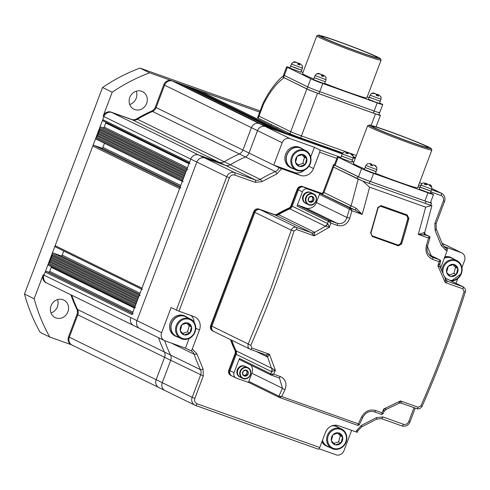 <?xml version="1.0" encoding="UTF-8"?>
<svg xmlns="http://www.w3.org/2000/svg" width="490" height="490" viewBox="0 0 490 490"><rect width="100%" height="100%" fill="white"/><g stroke="black" fill="none" stroke-linecap="round" stroke-linejoin="round"><path stroke-width="0.73" d="M444.301 258.187A10.872 9.91 -63.9 0 1 452.233 258.31L456.784 260.539A10.872 9.91 -63.9 0 1 461.353 273.641A10.872 9.91 -63.9 0 1 451.259 281.003M457.911 268.655A6.223 5.672 -63.9 0 1 457.623 272.348A6.223 5.672 -63.9 0 1 456.331 274.474L456.196 274.614A6.223 5.672 -63.9 0 1 450.733 276.44L450.561 276.403A6.223 5.672 -63.9 0 1 446.678 272.403L446.635 272.226A6.223 5.672 -63.9 0 1 448.215 266.401L448.35 266.26A6.223 5.672 -63.9 0 1 453.814 264.435L453.985 264.478A6.223 5.672 -63.9 0 1 457.868 268.471L456.331 274.474M453.814 264.435L448.35 266.26M448.215 266.401L446.635 272.226M446.678 272.403L450.561 276.403M450.733 276.44L456.196 274.614M457.868 268.471L453.985 264.478M449.116 274.994L453.887 273.402L456.3 274.584M453.887 273.402L455.529 267.368L457.942 268.545M455.529 267.368L452.913 264.674M355.483 157.829L353.437 157.1L355.483 157.829M262.199 124.595A1.09 0.992 116.1 0 0 262.107 124.558L342.59 153.235L286.405 133.213L199.595 90.724A1.09 0.992 116.1 0 0 198.419 91.134M279.024 130.591A1.09 0.992 116.1 0 0 278.926 130.548L191.18 87.722L278.926 130.548M182.77 84.727L270.517 127.553L182.77 84.727A1.09 0.992 116.1 0 0 181.594 85.144M133.298 313.894A1.09 0.992 116.1 0 0 131.982 314.58L190.739 159.091A6.523 5.947 -63.9 0 1 198.646 154.987L219.244 162.325A6.523 5.947 116.1 0 0 224.23 161.761A141.359 128.833 -63.9 0 1 239.304 153.952A6.523 5.947 116.1 0 0 242.93 150.056L251.395 127.657A6.523 5.947 -63.9 0 1 259.302 123.56A6.523 5.947 116.1 0 0 251.395 127.657L242.93 150.056A6.523 5.947 -63.9 0 1 239.304 153.952A141.359 128.833 116.1 0 0 224.23 161.761A6.523 5.947 -63.9 0 1 219.244 162.325L198.646 154.987A6.523 5.947 116.1 0 0 190.739 159.091L189.587 162.135A1.09 0.992 116.1 0 0 190.04 163.446M187.829 169.583A1.09 0.992 116.1 0 0 186.512 170.269L186.127 171.286L99.317 128.79L99.703 127.774L186.512 170.269M182.672 180.43L95.862 137.935L96.242 136.918L183.058 179.414L182.672 180.43A1.09 0.992 116.1 0 0 183.131 181.741M180.92 187.878A1.09 0.992 116.1 0 0 179.603 188.558L141.965 288.157A1.09 0.992 116.1 0 0 142.425 289.468M140.214 295.605A1.09 0.992 116.1 0 0 138.897 296.285L138.511 297.301L51.695 254.812L52.081 253.796L138.897 296.285M135.056 306.446L48.241 263.957L48.626 262.94L135.436 305.429L135.056 306.446A1.09 0.992 116.1 0 0 135.51 307.757M47.322 283.232A6.523 5.947 -63.9 0 1 46.758 282.993A6.523 5.947 -63.9 0 1 44.014 275.135A6.523 5.947 116.1 0 0 46.758 282.993L133.568 325.483A6.523 5.947 -63.9 0 1 130.83 317.63A6.523 5.947 116.1 0 0 133.568 325.483A6.523 5.947 116.1 0 0 134.131 325.721M72.642 345.297A6.523 5.947 -63.9 0 1 72.079 345.058A6.523 5.947 -63.9 0 1 69.341 337.2A6.523 5.947 116.1 0 0 72.079 345.058L158.895 387.553A6.523 5.947 -63.9 0 1 156.157 379.695L164.615 357.296A6.523 5.947 116.1 0 0 164.45 352.047A141.359 128.833 -63.9 0 1 158.521 337.702A141.359 128.833 116.1 0 0 164.45 352.047A6.523 5.947 -63.9 0 1 164.615 357.296L156.157 379.695A6.523 5.947 116.1 0 0 158.895 387.553A6.523 5.947 116.1 0 0 159.458 387.792M165.565 390.781A6.523 5.947 -63.9 0 1 165.001 390.542A6.523 5.947 -63.9 0 1 162.264 382.684L69.341 337.2L77.806 314.801A6.523 5.947 116.1 0 0 77.634 309.558A141.359 128.833 -63.9 0 1 71.712 295.207A141.359 128.833 116.1 0 0 77.634 309.558L170.557 355.042A141.359 128.833 -63.9 0 1 164.628 340.679A141.359 128.833 -63.9 0 0 170.557 355.042A6.523 5.947 -63.9 0 1 170.728 360.285A6.523 5.947 116.1 0 0 170.557 355.042L200.459 369.674A141.359 128.833 -63.9 0 1 194.169 354.252L171.365 343.092M140.244 328.71A6.523 5.947 -63.9 0 1 139.681 328.478A6.523 5.947 -63.9 0 1 136.937 320.619L44.014 275.135L45.172 272.085L131.982 314.58M132.404 313.459L46.489 271.405A1.09 0.992 116.1 0 0 45.172 272.085M46.489 271.405L48.357 272.066A1.09 0.992 116.1 0 0 49.674 271.387L51.211 267.32A1.09 0.992 116.1 0 0 51.205 266.493M48.241 263.957A1.09 0.992 116.1 0 0 48.792 265.304L134.707 307.359L48.7 265.268M48.626 262.94L49.943 262.254L135.865 304.308M49.943 262.254L49.392 260.907L136.208 303.402M49.392 260.907L50.715 260.227L136.63 302.281M50.715 260.227L50.164 258.873L136.973 301.368M50.164 258.873L51.481 258.193L137.396 300.248M51.481 258.193L50.929 256.84L137.745 299.335M50.929 256.84L52.246 256.16L138.168 298.214M52.246 256.16L51.695 254.812M139.319 295.164L53.398 253.11A1.09 0.992 116.1 0 0 52.081 253.796M53.398 253.11L60.876 255.774A1.09 0.992 116.1 0 0 62.193 255.088L63.731 251.027A1.09 0.992 116.1 0 0 63.755 250.96M141.965 288.157L55.156 245.662A1.09 0.992 116.1 0 0 55.707 247.015L141.622 289.069L55.609 246.972M55.156 245.662L92.788 146.069L179.603 188.558M180.026 187.437L94.105 145.383A1.09 0.992 116.1 0 0 92.788 146.069M94.105 145.383L101.583 148.047A1.09 0.992 116.1 0 0 102.9 147.368L104.437 143.301A1.09 0.992 116.1 0 0 104.462 143.233M95.862 137.935A1.09 0.992 116.1 0 0 96.408 139.289L182.329 181.343M96.242 136.918L97.565 136.238L183.481 178.293M97.565 136.238L97.014 134.891L183.824 177.38M97.014 134.891L98.331 134.205L184.246 176.259M98.331 134.205L97.779 132.857L184.595 175.346M97.779 132.857L99.096 132.171L185.018 174.226M99.096 132.171L98.545 130.824L185.361 173.313M98.545 130.824L99.868 130.138L185.784 172.192M99.868 130.138L99.317 128.79M186.935 169.148L101.02 127.094A1.09 0.992 116.1 0 0 99.703 127.774M101.02 127.094L102.888 127.755A1.09 0.992 116.1 0 0 104.205 127.075L105.742 123.008A1.09 0.992 116.1 0 0 105.736 122.181M189.587 162.135L102.771 119.646A1.09 0.992 116.1 0 0 103.323 120.993L189.238 163.048L103.231 120.957M102.771 119.646L103.923 116.596A6.523 5.947 -63.9 0 1 111.836 112.498A6.523 5.947 116.1 0 0 103.923 116.596L196.845 162.08A6.523 5.947 -63.9 0 1 204.759 157.976L225.357 165.32A6.523 5.947 116.1 0 0 230.337 164.75A141.359 128.833 -63.9 0 1 245.41 156.941A6.523 5.947 116.1 0 0 249.036 153.045L257.501 130.646A6.523 5.947 -63.9 0 1 265.415 126.549L342.234 153.921L265.415 126.549L290.092 138.627L314.39 147.282L319.615 149.842A2.174 0.888 109.6 0 1 319.651 152.268L313.502 168.529A10.872 9.91 -63.9 0 1 300.321 175.359L281.628 168.701L273.732 165.087L282.179 142.725A6.523 5.947 -63.9 0 1 290.092 138.627M195.798 328.239L199.461 330.033L192.276 349.039A2.174 0.888 109.6 0 1 190.745 350.693A2.174 0.888 109.6 0 1 190.708 350.675L185.477 348.121L164.922 340.795A6.523 5.947 -63.9 0 1 164.358 340.556L139.681 328.478A6.523 5.947 -63.9 0 1 136.937 320.619L196.845 162.08A6.523 5.947 -63.9 0 1 204.759 157.976L111.836 112.498L132.435 119.836A6.523 5.947 116.1 0 0 137.414 119.272A141.359 128.833 -63.9 0 1 152.494 111.457A141.359 128.833 116.1 0 0 137.414 119.272L230.337 164.75A6.523 5.947 -63.9 0 1 225.357 165.32L132.435 119.836A6.523 5.947 116.1 0 0 137.414 119.272L136.612 118.874A141.359 128.833 116.1 0 1 151.686 111.065A6.523 5.947 116.1 0 0 155.312 107.169L156.114 107.561L164.579 85.162A6.523 5.947 -63.9 0 1 172.492 81.064A6.523 5.947 116.1 0 0 164.579 85.162L257.501 130.646A6.523 5.947 -63.9 0 1 265.415 126.549L172.492 81.064L175.291 82.063L262.107 124.558M151.686 111.065L152.494 111.457A6.523 5.947 116.1 0 0 156.114 107.561L249.036 153.045A6.523 5.947 -63.9 0 1 245.41 156.941L152.494 111.457A6.523 5.947 116.1 0 0 156.114 107.561L164.579 85.162L163.776 84.77L155.312 107.169M185.33 85.854L272.385 128.221M187.198 86.522L274.259 128.888M189.067 87.189L276.127 129.55M199.595 90.724L259.675 112.13L149.621 72.808L139.975 68.085L260.141 110.905M301.209 69.911L297.228 68.778L290.674 66.04L289.902 68.073L300.891 72.22L301.656 70.192L290.674 66.04L291.44 64.006L302.428 68.159L302.397 65.783L300.48 63.957L299.604 63.7L299.788 65.005L297.816 64.288L297.626 62.977L296.174 62.383L293.026 62.255L296.524 62.346C295.023 62.046 294.11 60.711 291.44 64.006M352.016 159.807L352.463 160.083L351.691 162.117L341.156 158.246L340.709 157.97L342.24 153.903L353.229 158.056C353.216 155.005 352.42 153.517 350.858 153.597L353.082 155.691L352.2 155.446L350.448 153.609L348.843 153.027L347.447 153.731L345.609 152.996L347.006 152.298L345.468 151.79C344.599 151.465 343.521 152.169 342.24 153.903M341.922 156.212L352.463 160.083L341.922 156.212M129.728 104.523A9.788 8.918 116.1 0 0 136.171 98.3A9.788 8.918 116.1 0 0 136.251 91.201M146.626 103.415A9.788 8.918 -63.9 0 1 133.911 109.209A9.788 8.918 -63.9 0 1 129.801 97.424A9.788 8.918 -63.9 0 1 142.517 91.63A9.788 8.918 -63.9 0 1 146.626 103.415M50.978 312.926A9.788 8.918 116.1 0 0 57.428 306.703A9.788 8.918 116.1 0 0 57.502 299.598M67.877 311.818A9.788 8.918 -63.9 0 1 55.162 317.606A9.788 8.918 -63.9 0 1 51.052 305.821A9.788 8.918 -63.9 0 1 63.767 300.027A9.788 8.918 -63.9 0 1 67.877 311.818M71.552 344.801L49.772 337.04A179.42 163.525 -63.9 0 1 34.147 298.741L43.212 274.743L44.014 275.135L103.923 116.596L103.121 116.204A6.523 5.947 116.1 0 1 111.034 112.1L131.626 119.444A6.523 5.947 116.1 0 0 136.612 118.874M195.547 405.444L318.175 449.14A2.174 0.888 -70.4 0 0 318.212 449.152A2.174 0.888 -70.4 0 0 319.75 447.499L197.041 403.778A2.174 0.888 -70.4 0 1 195.51 405.432A2.174 0.888 -70.4 0 1 195.467 405.414A6.523 5.947 -63.9 0 1 194.904 405.181L165.001 390.542A6.523 5.947 -63.9 0 1 162.264 382.684L170.728 360.285L77.806 314.801L77.004 314.409L68.539 336.808L69.341 337.2L77.806 314.801A6.523 5.947 116.1 0 0 77.634 309.558L76.832 309.166A141.359 128.833 116.1 0 1 70.903 294.815M111.034 112.1L131.626 119.444M34.147 298.741L24.5 294.018L102.545 87.483L112.186 92.206L103.121 116.204M43.212 274.743A6.523 5.947 116.1 0 0 45.95 282.601L46.758 282.993M77.004 314.409A6.523 5.947 116.1 0 0 76.832 309.166M68.539 336.808A6.523 5.947 116.1 0 0 71.277 344.666L72.079 345.058M49.772 337.04L40.131 332.318A179.42 163.525 116.1 0 1 24.5 294.018M171.684 80.672A6.523 5.947 116.1 0 0 163.776 84.77M149.621 72.808A179.42 163.525 116.1 0 0 112.186 92.206M139.975 68.085A179.42 163.525 116.1 0 0 102.545 87.483M353.296 157.86L355.213 158.546L353.296 157.86M430.6 190.959L420.059 187.082L419.293 189.115L419.74 189.391L430.275 193.268L431.047 191.235L420.506 187.358L420.059 187.082L420.83 185.049L431.813 189.201C431.8 186.151 431.01 184.663 429.442 184.742L431.666 186.837L430.784 186.592L429.032 184.755L427.427 184.179L426.031 184.883L424.199 184.148L425.596 183.444L424.052 182.942C423.182 182.611 422.111 183.315 420.83 185.049M346.565 152.053L348.843 153.027M350.209 153.511L351.33 153.854M350.246 153.419L350.767 153.56M348.261 153.094L348.415 152.684L348.935 152.831M348.415 152.684L347.33 152.249M347.122 153.517L347.533 152.439L346.448 152.004M347.533 152.439L347.006 152.298M349.364 153.174L350.448 153.609M377.429 95.679L376.4 95.434L376.21 94.123L374.758 93.535L371.61 93.406L375.107 93.498C373.613 93.192 372.694 91.857 370.024 95.152L381.012 99.305L380.987 96.928L379.07 95.109L378.188 94.846L378.378 96.156L377.429 95.679M379.799 101.063L369.705 97.461L369.258 97.185L370.024 95.152M376.191 94.901L377.129 94.239L379.358 95.231M380.503 96.653L380.987 96.928M377.514 95.709L377.9 94.68L378.188 94.846M377.9 94.68L379.07 95.109M376.988 95.538L377.416 94.405M375.438 93.682L374.274 93.253M376.21 94.123L374.758 93.535M425.149 183.199L427.427 184.179M428.793 184.663L429.914 185M428.83 184.565L429.35 184.712M426.845 184.24L426.998 183.83L427.519 183.977M426.998 183.83L425.914 183.401M425.706 184.669L426.116 183.585L425.032 183.156M426.116 183.585L425.596 183.444M427.948 184.32L429.032 184.755M194.977 332.116A10.872 9.91 -63.9 0 1 180.859 338.529L176.308 336.299A10.872 9.91 -63.9 0 1 171.739 323.204A10.872 9.91 -63.9 0 1 185.869 316.767L190.42 318.996A10.872 9.91 -63.9 0 1 194.989 332.091M191.547 327.112A6.223 5.672 -63.9 0 1 191.259 330.799A6.223 5.672 -63.9 0 1 189.967 332.93L189.838 333.071A6.223 5.672 -63.9 0 1 184.369 334.897L184.197 334.86A6.223 5.672 -63.9 0 1 180.314 330.86L180.271 330.683A6.223 5.672 -63.9 0 1 181.857 324.858L181.986 324.717A6.223 5.672 -63.9 0 1 187.45 322.892L187.621 322.935A6.223 5.672 -63.9 0 1 191.51 326.928L189.967 332.93M187.45 322.892L181.986 324.717M181.857 324.858L180.271 330.683M180.314 330.86L184.197 334.86M184.369 334.897L189.838 333.071M191.51 326.928L187.621 322.935M182.752 333.451L187.523 331.859L189.936 333.041M187.523 331.859L189.171 325.819L191.578 327.002M189.171 325.819L186.549 323.124M380.24 101.338L379.474 103.372L375.046 101.957L368.486 99.219L369.258 97.185L380.24 101.338L381.012 99.305M334.07 425.302A11.092 10.106 -63.9 0 1 335.858 425.957L337.059 426.545A11.092 10.106 -63.9 0 1 338.755 427.617M332.698 425.602A11.092 10.106 -63.9 0 1 337.059 426.545M329.194 447.149A11.092 10.106 -63.9 0 1 327.308 446.47L326.101 445.882A11.092 10.106 -63.9 0 1 321.906 441.784M327.308 446.47A11.092 10.106 -63.9 0 1 322.365 440.571M302.949 196.018A5.978 5.451 -63.9 0 1 310.715 192.478L311.279 192.754A5.978 5.451 -63.9 0 0 303.506 196.294A5.978 5.451 -63.9 0 1 311.279 192.754L313.539 193.862A5.978 5.451 -63.9 0 1 316.05 201.065A5.978 5.451 -63.9 0 1 308.798 204.826A5.978 5.451 -63.9 0 1 308.284 204.606A5.978 5.451 -63.9 0 1 305.772 197.403A5.978 5.451 -63.9 0 1 313.024 193.642A5.978 5.451 -63.9 0 1 313.539 193.862C319.743 196.453 315.003 207.454 308.81 204.826L306.017 203.497A5.978 5.451 -63.9 0 1 303.506 196.294A5.978 5.451 -63.9 0 0 306.017 203.497L305.454 203.221A5.978 5.451 -63.9 0 1 302.949 196.018M310.243 163.691A10.872 9.91 -63.9 0 1 296.125 170.104L291.575 167.874A10.872 9.91 -63.9 0 1 287.005 154.779A10.872 9.91 -63.9 0 1 301.136 148.341L305.687 150.571A10.872 9.91 -63.9 0 1 310.256 163.666M306.814 158.68A6.223 5.672 -63.9 0 1 306.526 162.374A6.223 5.672 -63.9 0 1 305.233 164.505L305.099 164.646A6.223 5.672 -63.9 0 1 299.635 166.471L299.464 166.429A6.223 5.672 -63.9 0 1 295.58 162.435L295.537 162.251A6.223 5.672 -63.9 0 1 297.118 156.433L297.246 156.292A6.223 5.672 -63.9 0 1 302.716 154.466L302.887 154.503A6.223 5.672 -63.9 0 1 306.771 158.503L305.233 164.505M302.716 154.466L297.246 156.292M297.118 156.433L295.537 162.251M295.58 162.435L299.464 166.429M299.635 166.471L305.099 164.646M306.771 158.503L302.887 154.503M298.018 165.026L302.789 163.427L305.203 164.609M302.789 163.427L304.431 157.394L306.844 158.576M304.431 157.394L301.816 154.699M293.363 168.75A11.092 10.106 -63.9 0 1 291.477 168.07L290.27 167.476A11.092 10.106 -63.9 0 1 285.615 154.117A11.092 10.106 -63.9 0 1 300.021 147.551L301.228 148.145A11.092 10.106 -63.9 0 1 302.924 149.217M291.477 168.07A11.092 10.106 -63.9 0 1 286.822 154.711A11.092 10.106 -63.9 0 1 301.228 148.145M230.527 339.674A101.13 92.169 116.1 0 0 234.912 350.258L235.31 350.454A101.13 92.169 -63.9 0 1 230.931 339.87A101.13 92.169 116.1 0 0 235.31 350.454A4.349 3.963 -63.9 0 1 235.427 353.964L229.24 370.336A4.349 3.963 116.1 0 0 231.066 375.573A4.349 3.963 -63.9 0 1 229.24 370.336L228.842 370.134A4.349 3.963 116.1 0 0 230.668 375.377A4.349 3.963 116.1 0 0 230.87 375.469M321.703 193.36L302.471 186.506A4.349 3.963 116.1 0 0 297.197 189.238L291.011 205.61A4.349 3.963 -63.9 0 1 288.586 208.213A101.13 92.169 116.1 0 0 277.346 214.038L278.553 214.626A101.13 92.169 -63.9 0 1 289.786 208.801A101.13 92.169 116.1 0 0 278.553 214.626L314.702 232.321L314.2 235.843L329.494 227.158A489.326 200.3 -70.4 0 0 330.738 223.073L328.435 221.351L297.044 206.027L302.422 191.798L298.404 189.826A4.349 3.963 -63.9 0 1 303.678 187.094A4.349 3.963 116.1 0 0 298.404 189.826L292.218 206.198L298.404 189.826L297.595 189.434A4.349 3.963 -63.9 0 1 302.869 186.702L321.612 193.379L302.869 186.702A4.349 3.963 116.1 0 0 297.595 189.434L291.409 205.806A4.349 3.963 -63.9 0 1 288.984 208.409A101.13 92.169 116.1 0 0 277.744 214.234A4.349 3.963 -63.9 0 1 274.412 214.614L259.357 209.248A4.349 3.963 116.1 0 0 254.083 211.986L211.074 325.807A4.349 3.963 116.1 0 0 212.899 331.044A4.349 3.963 -63.9 0 1 211.074 325.807L210.669 325.611A4.349 3.963 116.1 0 0 212.501 330.848A4.349 3.963 116.1 0 0 212.703 330.94M302.422 191.798A4.349 3.963 -63.9 0 1 307.696 189.06L303.678 187.094L321.391 193.409L302.471 186.506M334.425 164.738A9.788 0.417 20.7 0 0 333.574 164.591A9.788 0.417 20.7 0 0 334.315 165.057L357.951 176.621A9.788 0.417 20.7 0 0 369.981 181.392L426.049 201.372A9.788 0.417 20.7 0 0 431.586 203.056A9.788 0.417 20.7 0 0 430.845 202.597L430.532 202.444M232.248 376.124A4.349 3.963 -63.9 0 1 231.874 375.965A4.349 3.963 -63.9 0 1 230.049 370.728L236.235 354.356L230.049 370.728A4.349 3.963 116.1 0 0 231.874 375.965L230.668 375.377M234.912 350.258A4.349 3.963 -63.9 0 1 235.029 353.762L235.427 353.964A4.349 3.963 -63.9 0 0 235.31 350.454L236.113 350.846A101.13 92.169 -63.9 0 1 231.733 340.262A101.13 92.169 116.1 0 0 236.113 350.846A4.349 3.963 -63.9 0 1 236.235 354.356L235.427 353.964L229.24 370.336L234.067 372.694L239.439 358.466L270.811 373.852L273.647 374.152A489.326 200.3 -70.4 0 0 275.398 370.318L269.451 354.258L267.577 357.045L255.921 351.336M214.081 331.595A4.349 3.963 -63.9 0 1 213.701 331.436A4.349 3.963 -63.9 0 1 211.876 326.199L254.886 212.378A4.349 3.963 -63.9 0 1 260.166 209.647L275.221 215.006L260.166 209.647A4.349 3.963 116.1 0 0 254.886 212.378L211.876 326.199A4.349 3.963 116.1 0 0 213.701 331.436L212.501 330.848M297.197 189.238L297.595 189.434L291.409 205.806L327.694 223.612A4.349 3.724 -76.8 0 1 325.507 226.239L314.702 232.321A4.349 3.963 -63.9 0 1 311.371 232.707L275.221 215.006A4.349 3.963 -63.9 0 0 278.553 214.626A4.349 3.963 -63.9 0 1 275.221 215.006L258.959 209.052A4.349 3.963 116.1 0 0 253.685 211.784L210.669 325.611M327.694 223.612L329.494 227.158L325.17 226.123L289.786 208.801A4.349 3.963 -63.9 0 0 292.218 206.198A4.349 3.963 -63.9 0 1 289.786 208.801L288.586 208.213M322.328 193.734L321.091 193.403C321.452 193.801 322.157 193.348 323.204 192.031A9.788 0.417 20.7 0 0 323.951 192.496L333.549 167.09A9.788 0.417 -159.3 0 1 332.808 166.625A9.788 0.417 20.7 0 0 333.549 167.09L357.179 178.654A9.788 0.417 20.7 0 0 369.209 183.425L425.283 203.405A9.788 0.417 20.7 0 0 430.82 205.089L431.586 203.056M444.816 256.827A11.092 10.106 -63.9 0 1 451.119 257.526L452.325 258.12A11.092 10.106 -63.9 0 1 454.022 259.186M444.406 257.924A11.092 10.106 -63.9 0 1 452.325 258.12M290.729 131.681A8.697 0.367 20.7 0 0 301.424 135.914L346.846 152.102L301.424 135.914A8.697 0.367 -159.3 0 1 290.729 131.681L289.964 133.709L258.212 118.17A8.697 0.367 -159.3 0 1 257.55 117.759L258.322 115.726A8.697 0.367 20.7 0 0 258.983 116.136L290.729 131.681L258.983 116.136A8.697 0.367 -159.3 0 1 258.322 115.726L262.959 103.457C268.569 92.108 274.982 83.196 282.191 76.716L306.863 88.996L290.729 131.681M349.119 152.911L356.365 155.495L349.119 152.911M342.792 152.966L300.658 137.947L317.551 93.235L375.493 113.876L371.132 125.416M317.551 93.235A8.697 0.367 -159.3 0 1 306.863 88.996M258.212 118.17L263.461 104.284L262.952 103.476M375.493 113.876A8.697 0.367 -159.3 0 0 380.418 115.383A8.697 0.367 -159.3 0 0 379.756 114.966L378.96 114.58M282.877 76.808L282.191 76.716M324.846 81.481L325.293 81.757L324.521 83.79L313.539 79.637L315.07 75.576L326.058 79.723L326.034 77.347L324.117 75.527L323.235 75.264L323.425 76.575L321.446 75.852L321.256 74.541L319.805 73.953L316.656 73.825L320.154 73.917C318.659 73.61 317.74 72.275 315.07 75.576M314.752 77.886L325.293 81.757L314.752 77.886M331.92 425.865A10.872 9.91 -63.9 0 1 336.967 426.741L341.518 428.971A10.872 9.91 -63.9 0 1 346.087 442.066M342.645 437.08A6.223 5.672 -63.9 0 1 342.357 440.773A6.223 5.672 -63.9 0 1 341.065 442.905L340.936 443.046A6.223 5.672 -63.9 0 1 335.466 444.871L335.295 444.828A6.223 5.672 -63.9 0 1 331.412 440.835L331.369 440.651A6.223 5.672 -63.9 0 1 332.955 434.832L333.084 434.691A6.223 5.672 -63.9 0 1 338.547 432.866L338.719 432.903A6.223 5.672 -63.9 0 1 342.608 436.902L341.065 442.905M346.075 442.09A10.872 9.91 -63.9 0 1 331.957 448.503L327.406 446.274A10.872 9.91 -63.9 0 1 322.487 440.253M338.547 432.866L333.084 434.691M332.955 434.832L331.369 440.651M331.412 440.835L335.295 444.828M335.466 444.871L340.936 443.046M342.608 436.902L338.719 432.903M333.849 443.426L338.621 441.833L341.034 443.009M338.621 441.833L340.268 435.794L342.675 436.976M340.268 435.794L337.647 433.099M431.243 148.593L431.874 149.989A34.361 1.452 -159.3 0 1 431.88 150.056A34.361 1.452 -159.3 0 1 405.971 141.788A34.361 1.452 -159.3 0 1 370.207 127.388A34.361 1.452 -159.3 0 1 367.598 125.765A34.361 1.452 -159.3 0 1 367.647 125.722L369.05 125.091A33.271 1.409 -159.3 0 1 394.738 133.384A33.271 1.409 -159.3 0 1 428.719 147.086A33.271 1.409 -159.3 0 1 431.243 148.593A33.271 1.409 -159.3 0 1 406.804 140.887A33.271 1.409 -159.3 0 1 371.524 126.708A33.271 1.409 -159.3 0 1 369.05 125.091M367.598 125.765L353.351 163.47A34.361 1.452 20.7 0 0 355.961 165.093A34.361 1.452 20.7 0 0 364.578 168.909M425.92 146.087A30.013 1.268 -159.3 0 1 428.199 147.502A30.013 1.268 -159.3 0 1 412.605 142.817L409.799 141.818A30.013 1.268 -159.3 0 1 374.329 127.706A30.013 1.268 -159.3 0 1 372.051 126.285A30.013 1.268 -159.3 0 1 394.683 133.513A30.013 1.268 -159.3 0 1 425.92 146.087M430.428 192.87L432.793 194.028A9.788 0.417 -159.3 0 1 433.54 194.493L430.465 202.621A9.788 0.417 -159.3 0 1 424.928 200.931L370.538 181.551A9.788 0.417 -159.3 0 1 358.509 176.786L335.117 165.338A9.788 0.417 -159.3 0 1 334.376 164.873L337.445 156.745A9.788 0.417 -159.3 0 1 340.82 157.676M419.832 187.682L418.007 186.788M353.798 162.282L351.887 161.602M335.117 165.338L338.192 157.204A9.788 0.417 -159.3 0 1 337.445 156.745M338.192 157.204L361.583 168.652L358.509 176.786M370.538 181.551L373.607 173.423A9.788 0.417 -159.3 0 1 361.583 168.652M373.607 173.423L428.003 192.803L424.928 200.931M433.54 194.493A9.788 0.417 -159.3 0 1 428.003 192.803M375.469 173.313A34.361 1.452 20.7 0 0 417.633 187.762L431.88 150.056M321.244 75.319L322.175 74.658L324.405 75.65M325.55 77.071L326.034 77.353M322.561 76.128L322.947 75.099L323.235 75.264M322.947 75.099L324.117 75.527M322.034 75.962L322.463 74.823M320.485 74.1L319.321 73.672M321.256 74.541L319.805 73.953M178.097 337.175A11.092 10.106 -63.9 0 1 176.21 336.495L175.004 335.907A11.092 10.106 -63.9 0 1 170.349 322.549A11.092 10.106 -63.9 0 1 184.761 315.983L185.961 316.571A11.092 10.106 -63.9 0 1 187.658 317.643M176.21 336.495A11.092 10.106 -63.9 0 1 171.555 323.137A11.092 10.106 -63.9 0 1 185.961 316.571M237.84 370.079A5.978 5.451 -63.9 0 1 245.613 366.538A5.978 5.451 -63.9 0 0 237.84 370.079A5.978 5.451 -63.9 0 0 240.351 377.282A5.978 5.451 -63.9 0 1 237.84 370.079M248.179 373.723A3.124 2.848 -63.9 0 1 247.419 375.126L247.389 375.162A3.124 2.848 -63.9 0 1 244.608 376.099L244.565 376.093A3.124 2.848 -63.9 0 1 242.581 374.066L242.568 374.017A3.124 2.848 -63.9 0 1 243.365 371.059L243.401 371.016A3.124 2.848 -63.9 0 1 246.176 370.079L246.225 370.091A3.124 2.848 -63.9 0 1 248.203 372.112L248.216 372.161A3.124 2.848 -63.9 0 1 248.179 373.723M247.419 375.126L248.216 372.161M242.581 374.066L244.565 376.093M244.608 376.099L247.389 375.162M243.916 375.469L246.366 374.642L247.181 371.622L248.222 372.13L246.225 370.091M246.176 370.079L243.401 371.016M243.365 371.059L242.568 374.017M246.366 374.642L247.413 375.156M247.181 371.622L245.772 370.183M297.608 63.755L298.545 63.088L300.774 64.08M301.914 65.507L302.404 65.783M298.925 64.564L299.317 63.535L299.604 63.7M299.317 63.535L300.48 63.957M298.404 64.392L298.833 63.253M296.854 62.53L295.684 62.108M297.626 62.977L296.174 62.383M237.276 369.803A5.978 5.451 -63.9 0 1 245.049 366.263L247.873 367.647A5.978 5.451 -63.9 0 1 250.384 374.85A5.978 5.451 -63.9 0 1 243.132 378.605A5.978 5.451 -63.9 0 1 242.617 378.39A5.978 5.451 -63.9 0 1 240.106 371.187A5.978 5.451 -63.9 0 1 247.358 367.427A5.978 5.451 -63.9 0 1 247.873 367.647C254.077 370.238 249.33 381.238 243.138 378.611L239.788 377.006A5.978 5.451 -63.9 0 1 237.276 369.803M313.851 199.945A3.124 2.848 -63.9 0 1 313.092 201.341L313.055 201.378A3.124 2.848 -63.9 0 1 310.274 202.315L310.231 202.309A3.124 2.848 -63.9 0 1 308.247 200.281L308.235 200.232A3.124 2.848 -63.9 0 1 309.031 197.274L309.068 197.231A3.124 2.848 -63.9 0 1 311.842 196.294L311.891 196.306A3.124 2.848 -63.9 0 1 313.87 198.328L313.882 198.377A3.124 2.848 -63.9 0 1 313.851 199.945M313.092 201.341L313.882 198.377M308.247 200.281L310.231 202.309M310.274 202.315L313.055 201.378M313.87 198.328L311.891 196.306M311.842 196.294L309.068 197.231M309.031 197.274L308.235 200.232M309.588 201.684L312.038 200.857L313.079 201.372M312.038 200.857L312.847 197.838L313.894 198.352M312.847 197.838L311.438 196.398M355.593 157.523L353.437 156.757M300.658 137.947A8.697 0.367 -159.3 0 1 289.964 133.709M375.646 171.378L365.105 167.5L364.34 169.534L375.328 173.687L376.093 171.653L365.105 167.5L365.877 165.467L376.773 169.632L376.828 167.219M373.668 164.989L375.689 165.792L376.473 167.2L374.525 165.32L373.129 164.842L372.339 165.779L370.336 165.007L371.126 164.064L370.158 163.636L367.463 163.727M369.435 163.44L370.25 163.58M371.279 165.24L371.702 164.132L371.959 165.185L372.614 165.326M375.689 165.792L374.887 165.357M371.702 164.132L370.52 163.672M370.942 165.136L371.34 164.089L370.158 163.636M374.525 165.32L373.129 164.842M380.442 58.696L381.073 60.092A34.361 1.452 -159.3 0 1 381.079 60.16A34.361 1.452 -159.3 0 1 361.638 54.231A34.361 1.452 -159.3 0 1 319.407 37.497A34.361 1.452 -159.3 0 1 316.791 35.868A34.361 1.452 -159.3 0 1 316.846 35.825L318.243 35.194A33.271 1.409 -159.3 0 1 343.931 43.488A33.271 1.409 -159.3 0 1 377.919 57.189A33.271 1.409 -159.3 0 1 380.442 58.696A33.271 1.409 -159.3 0 1 355.997 50.991A33.271 1.409 -159.3 0 1 320.723 36.811A33.271 1.409 -159.3 0 1 318.243 35.194M316.791 35.868L302.544 73.574A34.361 1.452 20.7 0 0 313.772 79.013M324.662 83.416A34.361 1.452 20.7 0 0 347.392 91.936A34.361 1.452 20.7 0 0 366.832 97.865L381.079 60.16M378.917 112.265A9.788 0.417 -159.3 0 1 379.664 112.725A9.788 0.417 -159.3 0 1 374.127 111.034L319.737 91.654A9.788 0.417 -159.3 0 1 307.708 86.889L284.316 75.442A9.788 0.417 -159.3 0 1 283.569 74.976A9.788 0.417 -159.3 0 0 284.316 75.442L307.708 86.889L306.936 88.923L283.545 77.469A9.788 0.417 -159.3 0 1 282.804 77.01L286.644 66.848A9.788 0.417 -159.3 0 1 290.013 67.779M382.733 104.597L378.893 114.758A9.788 0.417 -159.3 0 1 373.356 113.068L318.966 93.688L322.806 83.527L377.196 102.906A9.788 0.417 -159.3 0 0 382.733 104.597A9.788 0.417 -159.3 0 0 381.992 104.131L379.621 102.974M369.031 97.786L367.2 96.891M302.992 72.391L301.087 71.705M283.545 77.469L287.385 67.308A9.788 0.417 -159.3 0 1 286.644 66.848M287.385 67.308L310.776 78.761L307.708 86.889A9.788 0.417 -159.3 0 0 319.737 91.654L374.127 111.034L373.356 113.068M322.806 83.527A9.788 0.417 -159.3 0 1 310.776 78.761M361.798 52.92L358.992 51.922A30.013 1.268 -159.3 0 1 321.244 36.395A30.013 1.268 -159.3 0 1 349.768 45.815A30.013 1.268 -159.3 0 1 377.392 57.612A30.013 1.268 -159.3 0 1 361.798 52.92M271.16 287.783L291.256 230.178C292.493 227.63 294.221 226.705 296.425 227.397L259.357 209.248A4.349 3.963 -63.9 0 0 254.083 211.986L211.074 325.807L248.246 343.998L271.16 287.783M265.507 354.754A4.349 3.853 -64.7 0 1 265.733 354.846L269.451 354.258L251.811 347.967L250.819 345.309A489.326 200.3 -70.4 0 0 273.837 288.843A489.326 200.3 -70.4 0 0 294.018 230.98L291.256 230.178L253.685 211.784M270.811 373.852A1.09 0.907 114.3 0 0 271.295 375.132L273.647 374.152L280.188 376.485C285.633 379.168 287.22 383.56 284.953 389.666A2.174 0.459 -154.8 0 1 282.442 388.233L251.872 373.276A8.697 7.926 116.1 0 0 251.033 365.228M375.518 410.449A2.174 0.888 109.6 0 1 374.121 411.778C369.362 410.669 365.626 412.458 362.912 417.131A2.174 0.459 -154.8 0 1 361.589 416.972C364.879 411.22 369.521 409.046 375.518 410.449L382.059 412.782L382.904 413.793M384.007 411.563L382.96 413.848L381.545 414.418L382.059 412.782A489.326 200.3 109.6 0 0 383.811 408.948L383.86 411.637L386.353 409.334L398.584 403.521L400.52 400.955L383.811 408.948L386.42 409.193M440.528 261.293A1.09 1.054 119.8 0 0 439.916 259.945L439.144 261.703L440.59 261.335L439.861 263.761L440.167 267.013L437.907 265.782L445.263 282.54L462.909 288.824L464.11 291.587A489.326 200.3 109.6 0 1 443.928 349.444A489.326 200.3 109.6 0 1 420.904 405.916L418.16 407.239L400.52 400.955L401.653 403.264C400.091 402.933 399.068 403.019 398.584 403.521M271.497 368.162L236.113 350.846A4.349 3.963 -63.9 0 1 236.235 354.356L271.613 371.671A4.349 3.963 -63.9 0 0 271.497 368.162L267.577 357.045A4.349 3.963 -63.9 0 0 265.696 354.834M251.811 347.967A2.174 0.888 109.6 0 1 250.384 349.364A2.174 0.888 109.6 0 1 250.347 349.346L213.701 331.436M250.347 349.346C248.203 348.488 247.499 346.706 248.246 343.998A2.174 0.337 -156.3 0 0 250.819 345.309M297.044 206.027A1.09 0.992 -63.9 0 1 298.361 205.341L329.58 220.623A1.09 0.992 -63.9 0 0 328.263 221.302L327.596 223.52A4.349 3.963 -63.9 0 1 325.17 226.123M321.311 193.862A2.174 1.985 -63.9 0 0 323.951 192.496L356.187 208.305A2.174 0.784 -68.4 0 1 354.778 209.836L321.311 193.862L321.226 193.409M307.696 189.06L320.779 193.728L350.699 208.373A1.09 0.992 116.1 0 0 349.382 209.052L349.603 209.107A1.09 0.882 -65.9 0 1 350.803 208.422L351.894 210.749L362.177 214.412L354.778 209.836L350.699 208.373M334.315 165.057L333.549 167.09L362.931 181.178L369.564 187.162L425.639 207.141A489.326 200.3 109.6 0 1 418.252 234.392L424.757 232.444L431.904 205.629M426.747 203.92L431.445 205.592L430.851 205.01M425.639 207.141L431.445 205.592L431.108 205.132M425.381 234.6L425.296 234.961L418.252 234.392L428.53 238.054L429.271 236.376A1.09 1.06 -58.6 0 1 429.448 236.468A1.09 1.06 -58.6 0 1 429.454 236.468A1.09 1.06 -58.6 0 1 429.895 237.717L429.301 236.382A1.09 0.992 -63.9 0 1 429.363 236.413M446.966 280.935L447.615 281.248A4.349 3.963 -63.9 0 1 447.26 281.101M447.615 281.248L463.154 286.828L445.098 277.989M249.306 382.733L236.266 378.09A4.349 3.963 -63.9 0 1 235.892 377.931A4.349 3.963 -63.9 0 1 234.067 372.694M265.666 354.815L265.733 354.846A4.349 3.853 -64.7 0 1 267.614 357.051M294.018 230.98L296.554 229.553A2.174 0.888 -70.4 0 0 296.425 227.397L311.371 232.707M314.733 232.352A4.349 3.853 -64.7 0 1 311.493 232.762L314.2 235.843L296.554 229.553M298.361 205.341L305.84 208.005A8.697 7.926 116.1 0 0 316.387 202.542L319.462 194.407A1.09 0.992 -63.9 0 1 320.779 193.728M358.208 179.156L351.134 205.8A2.174 1.985 -63.9 0 1 348.5 207.166M356.187 208.305L362.177 214.412A489.326 200.3 -70.4 0 0 369.564 187.162M429.203 236.345A1.09 0.992 -63.9 0 1 429.301 236.382L425.136 234.349L429.271 236.376L425.296 234.961A2.174 2.034 104.3 0 1 424.077 232.493M429.944 237.736L427.543 246.078L426.392 245.478C425.02 252.019 427.09 256.656 432.603 259.369L439.144 261.703A489.326 200.3 109.6 0 1 437.907 265.782L439.812 263.565M428.866 254.531L439.861 259.914A1.09 0.992 -63.9 0 1 440.002 259.982M440.167 267.013L445.526 279.141L447.272 281.107A4.349 4.061 -62.9 0 0 447.713 281.303L445.263 282.54L445.367 278.896M447.272 281.107A4.349 4.061 -62.9 0 1 445.594 279.429M464.11 291.587L465.286 292.114C465.99 290.062 465.28 288.298 463.154 286.828M420.904 405.916A2.174 0.337 23.7 0 0 422.196 406.143L422.196 406.143C420.708 408.507 418.889 409.334 416.733 408.636A2.174 0.888 109.6 0 1 416.696 408.623L401.671 403.264M271.031 375.009L239.99 359.813A1.09 0.992 -63.9 0 1 239.439 358.466M279.092 397.31L249.349 382.751A1.09 0.992 -63.9 0 1 248.804 381.404L251.872 373.276M279.257 397.39A1.09 0.992 -63.9 0 1 278.724 396.049L248.804 381.404M278.914 396.19L281.689 396.539L279.38 397.445A1.09 0.882 -65.9 0 1 279.318 397.427L279.318 397.427A1.09 0.882 -65.9 0 1 278.914 396.19L282.442 388.233L279.502 378.109L278.828 377.821M357.872 425.418L359.237 424.855L358.325 423.844L357.872 425.418L279.38 397.445M271.742 371.683A4.349 3.687 -54.1 0 0 271.809 368.358L275.398 370.318L271.613 371.671L270.664 373.748A1.09 0.992 -63.9 0 0 271.117 375.058L239.898 359.776M316.387 202.542L346.957 217.499L349.756 218.173C347.367 224.365 343.202 226.778 337.279 225.406L330.738 223.073L329.666 220.659L337.126 223.318L305.84 208.005M370.618 232.897A489.326 200.3 -70.4 0 0 377.87 207.509L381.055 205.604L407.221 214.926L408.899 218.565A489.326 200.3 109.6 0 1 401.641 243.953L398.395 245.821L372.229 236.499L370.618 232.897L370.961 233.075L378.145 207.729L380.534 206.241L406.7 215.563L408.048 218.387L400.808 243.744L398.352 245.196L398.395 245.821M319.462 194.407L349.382 209.052L346.957 217.499C345.125 222.485 341.849 224.42 337.126 223.318A2.174 0.888 -70.4 0 1 337.279 225.406M328.435 221.351A1.09 0.907 -65.7 0 1 329.666 220.659L329.58 220.623M349.603 209.107L351.894 210.749A489.326 200.3 109.6 0 1 349.756 218.173M439.861 259.914L431.696 256.968L427.329 246.139M429.895 237.717L428.53 238.054A489.326 200.3 -70.4 0 1 426.392 245.478M440.59 261.335L440.075 260.019L428.854 254.524M401.641 243.953L400.642 243.659L398.143 245.098L371.99 235.794L370.961 233.075L378.145 207.729M408.899 218.565L407.882 218.307A488.236 199.853 109.6 0 1 400.642 243.659M406.725 215.576L380.546 206.247L381.055 205.604M377.87 207.509L378.213 207.699L380.546 206.247M372.229 236.499L370.899 233.087M407.882 218.307L407.509 216.206M318.966 93.688A9.788 0.417 -159.3 0 1 306.936 88.923M379.664 112.725A9.788 0.417 -159.3 0 1 374.127 111.034L377.196 102.906M318.212 449.152L194.904 405.181A6.523 5.947 -63.9 0 1 192.166 397.323L162.264 382.684L170.728 360.285L203.301 375.983L203.074 368.988L196.882 353.798L192.313 349.052A2.174 0.888 109.6 0 1 190.782 350.705A2.174 0.888 109.6 0 1 190.763 350.699M164.358 340.556A6.523 5.947 -63.9 0 1 161.614 332.698L136.937 320.619L196.845 162.08L226.748 176.712A6.523 5.947 -63.9 0 1 234.661 172.615L255.259 179.953L225.357 165.32L204.759 157.976L234.661 172.615A2.174 0.888 109.6 0 1 234.698 175.04L255.29 182.378L261.936 181.625L276.783 173.938L281.615 168.744L278.939 167.684A6.523 5.947 -63.9 0 1 275.313 171.58L245.41 156.941A141.359 128.833 -63.9 0 0 230.337 164.75L260.239 179.389A141.359 128.833 -63.9 0 1 275.313 171.58A2.174 0.606 66.1 0 1 276.783 173.938M278.957 167.641L249.036 153.045L257.501 130.646L282.179 142.725M161.614 332.698L171.102 307.591L178.997 311.211L193.954 316.54A10.872 9.91 116.1 0 1 194.891 316.932A10.872 9.91 116.1 0 1 199.461 330.033M351.63 430.379L343.949 450.708A6.523 5.947 -63.9 0 1 336.036 454.806L319.039 448.748M443.664 246.39L461.206 252.638A6.523 5.947 -63.9 0 1 461.77 252.877A6.523 5.947 -63.9 0 1 464.508 260.735L461.96 267.485M457.709 278.737L455.976 283.312M440.626 267.908L447.119 250.733A2.174 0.888 -70.4 0 0 447.082 248.308L444.136 246.862M304.425 170.104A10.872 9.91 -63.9 0 1 294.288 172.413L273.732 165.087M314.39 147.282L310.74 156.947M189.091 338.566L185.477 348.121M191.082 315.517A10.872 9.91 -63.9 0 1 194.169 322.353M319.75 447.499L325.397 432.56A10.872 9.91 116.1 0 1 338.578 425.724L357.29 432.327L357.804 430.967L356.573 430.594L356.059 431.953M235.029 353.762L228.842 370.134M277.346 214.038A4.349 3.963 -63.9 0 1 274.014 214.418L258.959 209.052M231.445 375.732A4.349 3.963 -63.9 0 1 231.066 375.573M213.279 331.203A4.349 3.963 -63.9 0 1 212.899 331.044M291.011 205.61L291.409 205.806A4.349 3.963 -63.9 0 1 288.984 208.409A101.13 92.169 -63.9 0 0 277.744 214.234A4.349 3.963 -63.9 0 1 274.412 214.614L274.014 214.418M441.913 270.523A10.872 9.91 -63.9 0 1 442.66 266.977A10.872 9.91 -63.9 0 1 456.784 260.539C461.586 263.455 463.13 267.834 461.409 273.671L451.284 281.015M442.978 272.838A10.149 9.249 -63.9 0 1 443.548 267.332A10.149 9.249 -63.9 0 1 455.859 260.956A10.149 9.249 -63.9 0 1 460.998 273.549A10.149 9.249 -63.9 0 1 449.606 280.194M446.206 278.528A10.149 9.249 -63.9 0 1 444.7 276.954M48.357 272.066L132.484 313.245M49.674 271.387L132.906 312.124M51.211 267.32L134.444 308.063M60.876 255.774L139.638 294.325M62.193 255.088L140.06 293.204M63.731 251.027L141.598 289.137M101.583 148.047L180.345 186.598M102.9 147.368L180.767 185.477M104.437 143.301L182.305 181.41M102.888 127.755L187.015 168.934M104.205 127.075L187.437 167.813M105.742 123.008L188.975 163.752M176.296 325.434A10.872 9.91 -63.9 0 1 190.42 318.996C195.228 321.912 196.766 326.285 195.044 332.128C191.829 338.535 187.1 340.666 180.859 338.529A10.872 9.91 -63.9 0 1 176.296 325.434M177.19 325.789A10.149 9.249 -63.9 0 1 189.495 319.413A10.149 9.249 -63.9 0 1 194.634 332.006A10.149 9.249 -63.9 0 1 182.329 338.382A10.149 9.249 -63.9 0 1 177.19 325.789M291.562 157.008A10.872 9.91 -63.9 0 1 305.687 150.571C310.489 153.48 312.032 157.86 310.311 163.697C307.095 170.104 302.367 172.241 296.125 170.104A10.872 9.91 -63.9 0 1 291.562 157.008M292.45 157.357A10.149 9.249 -63.9 0 1 304.762 150.981A10.149 9.249 -63.9 0 1 309.901 163.574A10.149 9.249 -63.9 0 1 297.589 169.95A10.149 9.249 -63.9 0 1 292.45 157.357M426.049 201.372L425.283 203.405M369.981 181.392L369.209 183.425M357.951 176.621L357.179 178.654M263.461 104.284C269.837 91.722 276.697 82.902 284.029 77.818M327.394 435.408A10.872 9.91 -63.9 0 1 341.518 428.971C346.326 431.886 347.863 436.259 346.142 442.103C342.927 448.509 338.198 450.641 331.957 448.503A10.872 9.91 -63.9 0 1 327.394 435.408M328.288 435.757A10.149 9.249 -63.9 0 1 340.593 429.381A10.149 9.249 -63.9 0 1 345.732 441.974A10.149 9.249 -63.9 0 1 333.427 448.35A10.149 9.249 -63.9 0 1 328.288 435.757M243.42 378.305A5.58 5.09 -63.9 0 1 240.596 371.383A5.58 5.09 -63.9 0 1 247.364 367.874A5.58 5.09 -63.9 0 1 250.188 374.801A5.58 5.09 -63.9 0 1 243.42 378.305M309.086 204.526A5.58 5.09 -63.9 0 1 306.262 197.599A5.58 5.09 -63.9 0 1 313.03 194.089A5.58 5.09 -63.9 0 1 315.86 201.016A5.58 5.09 -63.9 0 1 309.086 204.526M284.953 389.666A489.326 200.3 109.6 0 1 281.689 396.539L358.325 423.844A489.326 200.3 -70.4 0 0 361.589 416.972M407.221 214.926L406.712 215.569M265.409 354.717L250.421 349.376M362.931 181.178L367.623 182.85M462.909 288.824A2.174 0.888 -70.4 0 0 462.781 286.668L445.11 278.02M357.841 425.406L279.471 397.482M418.16 407.239A2.174 0.888 109.6 0 1 416.733 408.636L401.653 403.264M432.603 259.369A2.174 0.888 -70.4 0 0 432.45 257.287L430.992 256.57M381.545 414.418L374.158 411.784M271.387 375.168L278.755 377.796A2.174 0.888 109.6 0 0 278.792 377.808L279.502 378.109M381.575 414.43L374.121 411.778A2.174 0.888 109.6 0 1 374.078 411.759M280.188 376.485A2.174 0.888 109.6 0 1 278.792 377.808L271.338 375.15M398.143 245.098L372.18 235.874M319.615 149.842L340.911 157.431M351.973 161.375L353.884 162.055M418.632 185.122L420.543 185.802M431.61 189.746L441.104 193.133L431.966 188.656M421.804 183.683L419.587 182.599M261.936 181.625A2.174 0.521 59.1 0 0 260.239 179.389A6.523 5.947 -63.9 0 1 255.259 179.953A2.174 0.888 109.6 0 1 255.29 182.378M176.327 310.152L226.748 176.712L229.424 177.772C230.588 175.408 232.346 174.495 234.698 175.04M190.812 350.718A6.523 5.947 -63.9 0 1 191.308 350.926A6.523 5.947 -63.9 0 1 194.169 354.252A2.174 0.655 -18.6 0 0 196.882 353.798M203.074 368.988A2.174 0.729 -25.8 0 1 200.459 369.674A6.523 5.947 -63.9 0 1 200.631 374.924L192.166 397.323L194.836 398.382L203.301 375.983M381.318 418.595A2.174 0.888 -70.4 0 0 381.355 418.607L401.953 425.951A2.174 0.888 -70.4 0 1 401.916 425.933L381.398 418.619M442.176 243.328L461.206 252.638M444.755 247.334L447.082 248.308M445.869 250.286A2.174 0.888 109.6 0 0 445.833 247.86A6.523 5.947 -63.9 0 1 445.269 247.621L442.562 244.449A2.174 0.655 161.4 0 1 441.306 245.539L445.869 250.286L447.119 250.733M430.802 191.872L441.141 195.559A2.174 0.888 -70.4 0 0 441.104 193.133A6.523 5.947 -63.9 0 1 441.668 193.366L431.972 188.625M319.651 152.268L336.826 158.386M313.502 168.529L308.939 166.294M294.288 172.413L300.321 175.359M178.997 311.211L229.424 177.772M197.041 403.778C194.885 402.713 194.15 400.918 194.836 398.382M361.259 426.968A2.174 0.606 -113.9 0 0 361.479 426.992A2.174 0.606 -113.9 0 0 361.406 425.4L356.573 430.594M357.804 430.967L361.479 426.992L376.559 419.183A2.174 0.521 -120.9 0 0 376.247 417.707L361.406 425.4M376.559 419.183L381.355 418.607A2.174 0.888 -70.4 0 0 382.892 416.953L376.247 417.707M414.013 407.668L408.764 421.559L409.995 421.933C408.299 425.485 405.616 426.821 401.953 425.951A2.174 0.888 -70.4 0 0 403.49 424.291L382.892 416.953M408.764 421.559C407.6 423.93 405.843 424.836 403.49 424.291M442.409 244.296A2.174 0.655 161.4 0 1 442.562 244.449L436.259 229.008A2.174 0.729 154.2 0 1 435.108 230.349L441.306 245.539M436.112 228.873A2.174 0.729 154.2 0 1 436.259 229.008L436.112 223.728L434.881 223.354L435.108 230.349M436.112 223.728L444.577 201.329L443.346 200.955L434.881 223.354M441.141 195.559C443.297 196.619 444.032 198.419 443.346 200.955M96.316 139.246L182.329 181.349M175.389 82.106L262.156 124.576M192.209 88.096L278.975 130.567M139.681 328.478L133.568 325.483M165.001 390.542L158.895 387.553M352.463 160.083L353.229 158.056M347.159 152.188L348.996 152.849M431.047 191.235L431.813 189.201M425.743 183.334L427.58 183.995M323.204 192.031L333.574 164.591M380.418 115.383L376.075 126.873M294.931 136.251L295.084 135.865M325.293 81.757L326.058 79.723M270.939 125.642L271.338 124.595M276.826 128.527L277.224 127.474M301.656 70.192L302.428 68.159M367.574 163.654L365.877 165.467M376.093 171.653L376.859 169.62M235.892 377.931L231.874 375.965M265.464 354.736L249.967 349.192M424.946 234.398L425.491 234.679C425.21 234.967 424.965 234.22 424.757 232.444M465.286 292.114C452.809 331.044 438.446 369.056 422.196 406.143M279.423 397.47L249.257 382.715M431.659 256.95L431.696 256.968C427.648 254.114 426.263 250.488 427.543 246.078M362.912 417.131L359.237 424.855M461.77 252.877L442.164 243.279M421.835 183.658L419.599 182.568M190.745 350.693L191.308 350.926M409.995 421.933L415.22 408.096M444.577 201.329C445.612 197.844 444.644 195.192 441.668 193.366"/></g></svg>
